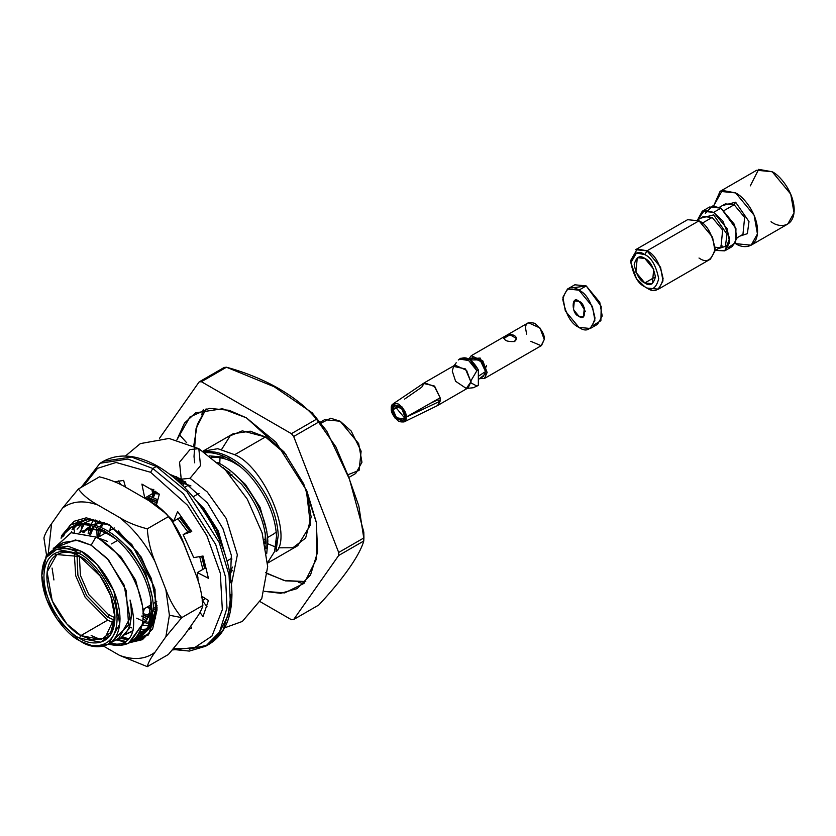 <?xml version="1.0" encoding="UTF-8"?>
<svg xmlns="http://www.w3.org/2000/svg" width="836" height="836" viewBox="0 0 836 836"><rect width="100%" height="100%" fill="white"/><g stroke="black" fill="none" stroke-linecap="round" stroke-linejoin="round"><path stroke-width="1.25" d="M578.899 301.315L574.332 300.866L573.465 309.644L578.899 316.196L583.455 316.656L584.322 307.878L578.899 301.315C586.548 303.092 586.548 323.26 578.899 316.196C571.239 314.43 571.239 294.251 578.899 301.315M585.273 311.347L579.839 301.942L585.273 311.347M590.289 328.496L597.615 324.263L602.213 316.008L599.778 302.329L586.214 285.922L578.899 290.155L592.463 306.551L594.887 320.24L590.289 328.496L578.899 327.367L565.324 310.961L562.9 297.271L567.498 289.026L578.899 290.155L586.214 285.922L574.823 284.794L567.498 289.026M578.899 290.155C571.281 284.7 565.909 287.803 562.785 299.455C565.909 314.723 571.281 324.023 578.899 327.367C586.506 332.822 591.878 329.718 595.002 318.056C591.878 302.799 586.506 293.499 578.899 290.155M571.772 287.96L586.214 285.922L601.22 306.394L600.885 320.69L593.341 325.329M725.031 250.695L732.357 246.463L736.955 238.218L734.53 224.529L720.966 208.133L713.641 212.354L727.205 228.761L729.64 242.44L725.031 250.695L715.219 250.382L724.728 250.863L729.682 238.49L722.827 220.976L713.641 212.354L720.966 208.133L709.576 207.004L702.25 211.226L713.641 212.354L704.487 210.369L697.611 219.889L702.25 211.226M751.146 245.188L787.763 224.048L794.043 212.793L790.731 194.13L772.234 171.767L756.695 170.231L720.078 191.371L735.617 192.907L754.114 215.27L757.426 233.934L751.146 245.188L735.617 243.642C742.044 248.376 757.28 249.567 757.583 230.966C757.28 212.01 742.044 195.603 735.617 192.907L722.335 190.399L713.641 205.938L720.078 191.371M750.289 185.885L758.66 169.353L772.234 171.767C778.661 174.463 793.897 190.869 794.2 209.826C793.897 228.427 778.661 227.235 772.234 222.501L771.011 221.759M735.617 202.207L748.993 221.592L747.363 233.662L740.027 236.065L747.363 233.662L748.993 221.592L735.617 202.207L722.419 205.562L735.617 202.207L734.144 204.747L725.345 203.879L734.144 204.747L724.279 210.442L734.144 204.747L744.636 217.423L742.953 234.373L744.636 217.423L734.144 204.747L735.617 202.207M705.312 213.284L712.554 206.011L720.966 208.133L735.962 228.604L735.638 242.889L728.093 247.529M722.283 246.035L720.966 245.335M702.313 223.128L712.178 217.433L703.379 216.555L712.178 217.433L702.313 223.128M715.031 250.486L720.977 247.059L722.659 230.099L712.178 217.433L722.659 230.099L720.977 247.059L718.155 247.696L715.585 247.184M699 220.819L647.001 250.831L660.565 267.227L662.99 280.917L658.392 289.172L710.391 259.15L714.989 250.904L712.565 237.215L699 220.819L687.6 219.69L635.611 249.703L647.001 250.831L699 220.819C706.619 224.152 711.979 233.453 715.104 248.72C711.979 260.372 706.619 263.476 699 258.021M700.443 218.248L713.641 214.894L727.027 234.279L725.397 246.348L718.051 248.741L725.397 246.348L727.027 234.279L713.641 214.894L700.443 218.248M658.392 289.172L647.001 288.044C654.619 293.499 659.991 290.395 663.115 278.743C659.991 263.476 654.619 254.175 647.001 250.831L644.807 254.635C638.223 249.922 633.583 252.608 630.887 262.671C633.583 275.859 638.223 283.885 644.807 286.769C651.38 291.482 656.02 288.807 658.716 278.743C656.02 265.555 651.38 257.519 644.807 254.635C651.38 257.519 656.02 265.555 658.716 278.743C656.02 288.807 651.38 291.482 644.807 286.769L636.457 278.743L630.887 262.671L636.457 253.036L644.807 254.635L647.001 250.831L637.335 248.971L630.887 260.132L630.887 262.671M644.807 282.965C639.78 280.771 636.248 274.636 634.19 264.573C636.248 256.892 639.78 254.844 644.807 258.439C649.823 260.644 653.365 266.778 655.424 276.841C653.365 284.522 649.823 286.56 644.807 282.965L652.31 283.707L653.742 269.255L644.807 258.439L637.293 257.697L635.862 272.16L644.807 282.965L655.424 276.841L644.807 282.965M647.001 288.044L644.807 286.769M119.82 638.62L121.554 637.617L129.549 627.94L131.869 612.683L130.029 600.018C133.467 618.828 130.113 631.661 119.966 638.526C130.113 631.661 133.467 618.828 130.029 600.018C138.588 631.222 132.119 646.082 110.634 644.608C126.988 647.764 137.491 641.097 142.162 624.638C148.557 597.865 124.501 551.008 95.858 537.046L71.321 532.647L55.228 546.995M131.618 631.713L125.504 634.461L133.081 630.522M79.848 532.072L87.926 529.606C94.102 528.895 101.01 530.505 108.638 534.423L109.307 534.037L108.638 534.423L115.556 538.729L108.638 534.423C101.01 530.505 94.102 528.895 87.926 529.606L79.848 532.072M80.162 531.905L89.661 528.603L102.985 530.254L89.661 528.603L79.284 532.386M126.194 633.667L131.074 632.089L126.194 633.667M142.172 604.898L135.62 580.142L120.687 556.525L100.247 539.575L120.687 556.525L135.62 580.142L142.172 604.898M150.731 598.524L150.929 601.669L150.731 598.524M142.016 625.704L148.944 616.09L150.929 601.669M82.942 532.48L84.917 530.139L82.942 532.48M85.648 529.407L90.999 525.687L85.648 529.407M93.151 524.778L98.324 523.608L108.074 524.256L98.324 523.608L93.151 524.778M103.883 522.469L100.059 522.605L92.733 524.684L100.059 522.605L103.883 522.469M90.56 525.907L86.641 529.136L90.936 525.666M85.93 529.909L83.851 532.657L85.93 529.909M152.465 597.521L145.663 573.35L131.085 550.527L117.291 537.726L131.085 550.527L145.663 573.35L152.465 597.521M154.9 617.511L152.298 619.789L154.9 617.511M143.217 622.904L145.265 622.663M89.347 534.194L91.427 529.46M92.012 528.457L93.444 526.325M94.426 525.112L95.314 524.13M99.421 520.995L97.039 523.137M96.328 523.911L95.179 525.332M94.29 526.586L93.162 528.467M92.618 529.512L90.602 534.653M142.59 621.932L145.924 621.817L142.59 621.932M152.748 619.612L154.608 618.358L152.748 619.612M155.151 616.738L152.873 616.937L155.151 616.738M148.714 616.686L143.008 615.223L148.714 616.686M97.76 537.443L99.003 530.588L97.76 537.443M99.39 529.251L99.599 528.613M100.142 527.098L101.835 523.461L100.142 527.098M103.016 523.514L101.334 527.61L103.016 523.514M100.383 530.975L99.494 536.503L100.383 530.975M142.987 613.551L149.163 615.463L142.987 613.551M153.019 615.923L155.35 615.902L153.019 615.923M156.593 610.186L153.49 609.256L156.593 610.186M150.72 608.138L147.784 606.685L150.72 608.138M149.519 605.692L150.867 606.393L149.519 605.692M153.479 607.584L156.771 608.765L153.479 607.584M147.46 499.813L157.064 502.687L147.46 499.813M154.974 500.231L145.077 498.444L154.974 500.231M193.252 567.769L182.206 539.753L193.252 567.769M202.73 568.501L202.803 569.441M152.654 493.439L159.206 494.055L152.654 493.439M157.095 492.519L152.476 492.54L157.095 492.519M204.454 567.498L202.343 556.139L204.454 567.498M190.493 530.379L180.273 517.38L190.493 530.379M152.037 490.387L153.061 489.833L152.037 490.387M145.663 497.566L145.161 498.444M150.699 501.746L151.002 500.565M151.389 499.238L151.598 498.59M152.142 497.075L153.824 493.439L152.142 497.075M154.409 492.435L155.193 491.213L154.409 492.435M178.789 481.829L190.932 485.925L178.789 481.829M185.864 482.121L177.284 480.47L185.864 482.121M155.966 491.725L155.559 492.435M155.005 493.491L153.322 497.587L155.005 493.491M152.382 500.963L152.037 502.582L152.382 500.963M225.208 554.937L218.311 531.006L203.879 508.497L196 500.44L203.879 508.497L218.311 531.006L225.208 554.937M232.46 567.111L229.796 572.806L232.46 567.111M229.994 573.862L232.418 570.288M175.936 479.289L176.636 478.296M177.483 478.558L176.647 479.906L177.483 478.558M181.705 484.577L182.196 482.55L181.705 484.577M182.582 481.222L182.791 480.585M183.586 482.947L183.021 485.862L183.586 482.947M224.863 469.393L229.942 472.685L224.863 469.393M265.116 532.48L265.325 535.636L265.116 532.48M231.906 559.148L230.976 558.657M211.957 457.658L212.71 457.564C218.896 456.843 225.793 458.452 233.432 462.381C225.793 458.452 218.896 456.843 212.71 457.564L211.957 457.658M224.079 457.187L214.444 456.56L211.289 457.125L214.444 456.56L224.079 457.187L209.669 455.881L224.079 457.187M265.66 547.225L266.13 545.427L265.66 547.225M266.851 531.477L260.059 507.306L245.47 484.483L231.676 471.682L245.47 484.483L260.059 507.306L266.851 531.477M61.686 535.646L69.837 528.038L79.723 524.872C86.798 524.067 94.698 525.948 103.434 530.494L105.169 529.491C96.433 524.945 88.532 523.075 81.458 523.869L71.572 527.035L63.421 534.643C68.082 528.216 74.091 524.621 81.458 523.869C88.532 523.075 96.433 524.945 105.169 529.491L103.434 530.494C112.181 535.301 120.081 541.885 127.156 550.255C142.35 568.929 150.543 588.22 151.734 608.138L148.975 625.756L139.664 636.969L135.004 638.913L147.732 628.4L151.734 608.138C150.543 588.22 142.35 568.929 127.156 550.255C120.081 541.885 112.181 535.301 103.434 530.494C94.698 525.948 86.798 524.067 79.723 524.872C72.366 525.625 66.347 529.209 61.686 535.646L61.091 538.248M72.084 529.648L75.418 525.698L72.084 529.648L73.819 528.645L72.084 529.648M76.17 524.987L80.235 522.03L87.09 519.365L76.17 524.987M85.209 519.47L77.152 524.694L85.209 519.47M76.421 525.436L73.819 528.645L76.421 525.436M147 496.803L155.433 500.471L157.168 499.468L148.724 495.8L157.168 499.468L155.433 500.471L157.367 501.548L147 496.803M151.818 489.321L152.445 489.447M173.94 477.596L185.508 481.87M176.783 476.865L171.902 475.935L176.783 476.865M219.063 463.74L219.565 463.447L217.705 462.496L219.565 463.447L219.063 463.74M204.517 452.819C211.581 452.025 219.492 453.896 228.228 458.441L229.963 457.449C221.226 452.903 213.316 451.022 206.241 451.827L204.329 452.098L206.241 451.827C213.316 451.022 221.226 452.903 229.963 457.449L228.228 458.441C236.964 463.248 244.875 469.842 251.939 478.202C267.133 496.877 275.326 516.178 276.528 536.095L274.542 551.614L267.541 562.712L274.542 551.614L276.528 536.095C275.326 516.178 267.133 496.877 251.939 478.202C244.875 469.842 236.964 463.248 228.228 458.441M58.865 546.242L75.501 539.931L91.155 545.197L108.649 560.057L126.142 590.362L128.629 624.91L113.205 640.376M100.78 639.676L91.155 635.506M108.555 644.169L118.816 638.244L129.977 618.222L124.083 585.001L107.217 558.448L91.155 545.197L95.858 537.046L91.155 545.197L78.124 540.244L63.505 542.449L53.253 548.374L67.873 546.169L80.904 551.112L96.966 564.363L113.832 590.916L119.726 624.137L108.555 644.169L93.945 646.364L80.904 641.421C92.347 649.844 119.475 651.965 120.018 618.849C119.475 585.116 92.347 555.898 80.904 551.112L57.444 546.598L46.398 555.094L41.8 575.377L46.231 557.487L56.858 549.304L79.441 553.651C68.427 545.542 42.312 543.505 41.8 575.377C42.312 607.845 68.427 635.966 79.441 640.575C90.455 648.684 116.57 650.721 117.082 618.849C116.57 586.381 90.455 558.26 79.441 553.651C90.455 558.26 116.57 586.381 117.082 618.849C116.57 650.721 90.455 648.684 79.441 640.575L56.858 618.849L46.231 598.388L41.8 575.377M113.989 641.024L119.966 638.526L112.306 641.317M275.995 551.415L278.263 535.092C277.061 515.175 268.868 495.873 253.674 477.21C246.599 468.839 238.699 462.256 229.963 457.449C238.699 462.256 246.599 468.839 253.674 477.21C268.868 495.873 277.061 515.175 278.263 535.092L275.995 551.415L277.562 550.516L276.016 551.415M221.655 449.381L230.203 435.786L242.335 430.853L265.451 436.956L286.027 454.481L265.451 436.956L234.697 454.711L217.82 448.702L202.949 451.2L217.82 448.702L234.697 454.711L265.451 436.956L250.225 431.177L233.139 433.748L202.385 451.513M220.025 457.752L219.753 463.552L220.025 457.752M264.552 541.958L265.085 542.271M267.875 543.808L275.316 546.932L267.875 543.808M267.562 563.13L297.773 545.689L310.449 524.935L306.258 489.52L311.149 516.951L305.621 538.081L292.882 547.758L278.493 547.82M234.697 454.711C262.483 465.955 291.085 529.899 277.562 550.516C291.085 529.899 262.483 465.955 234.697 454.711M223.076 467.585L241.541 484.211C256.736 502.885 264.928 522.176 266.13 542.104L265.932 548.709L266.13 542.104C264.928 522.176 256.736 502.885 241.541 484.211L223.076 467.585M266.705 553.683L267.854 541.101C266.663 521.173 258.47 501.882 243.276 483.208C236.201 474.838 228.301 468.254 219.565 463.447C228.301 468.254 236.201 474.838 243.276 483.208C258.47 501.882 266.663 521.173 267.854 541.101L266.705 553.683M203.879 597.583L202.228 597.677M225.093 554.613L216.576 529.836L201.685 507.222L198.351 503.502L201.685 507.222L216.576 529.836L225.093 554.613M205.374 598.534L202.594 600.624L205.374 598.534M202.061 600.948L202.918 600.426M177.88 518.769L187.818 531.926L179.155 520.232M199.71 556.588L202.876 569.4L199.71 556.588M204.611 568.396L201.664 556.253L204.611 568.396M180.879 519.229L189.553 530.923L179.615 517.766M157.826 499.834L157.168 499.468M156.259 612.265L153.458 610.876M150.584 609.225L147.23 607.009L150.584 609.225M154.9 609.716L156.541 610.573M191.841 564.154L186.073 549.262L191.841 564.154M144.503 615.724L148.338 617.595L144.503 615.724M153.155 619.361L154.106 619.633M128.472 639.707L120.238 638.38L128.472 639.707M121.962 637.377L129.319 638.673L121.962 637.377M139.664 636.969L141.399 635.966L150.71 624.764L153.469 607.145L149.184 627.909L135.725 638.161L140.521 636.447M153.469 607.145C152.277 587.217 144.074 567.926 128.89 549.252C121.816 540.882 113.905 534.298 105.169 529.491C113.905 534.298 121.816 540.882 128.89 549.252C144.074 567.926 152.277 587.217 153.469 607.145M130.061 642.508L142.162 624.638L128.43 643.365L110.634 644.608L108.764 644.044M110.488 643.051L119.715 644.702L110.488 643.051M55.019 547.475L71.091 532.699L95.858 537.046C124.501 551.008 148.557 597.865 142.162 624.638C139.184 637.105 132.454 643.772 121.951 644.65M275.305 548.938L276.486 540.474L275.023 547.967M240.34 466.676L233.432 462.381M264.918 543.588L265.325 535.636M108.753 644.044L110.634 644.608C132.119 646.082 138.588 631.222 130.029 600.018L131.869 612.683L129.329 628.463L120.697 638.077M109.892 530.505L110.655 525.551M201.298 597.677L203.409 597.625M141.629 616.09L147.648 619.037M276.601 549.555L277.562 550.516L276.601 549.555M291.419 433.675L201.413 381.718L199.146 381.916L159.54 438.263L199.146 381.916L224.226 367.443L226.483 367.234L201.413 381.718L291.419 433.675L316.489 419.202C298.306 396.922 264.845 377.6 226.483 367.234L274.166 386.734L312.225 412.848L318.756 422.013L293.676 436.486L291.419 433.675L293.676 436.486L338.674 552.471L293.676 436.486L318.756 422.013L326.657 430.906L349.511 479.3L363.806 532.145L363.754 537.997L358.843 506.073L348.225 475.966L335.853 446.832L316.489 419.202L291.419 433.675M363.754 541.017L363.754 537.997L338.674 552.471L338.674 555.491L363.754 541.017C359.888 555.125 343.042 579.118 318.756 605.034L293.676 619.507L291.419 619.716L260.268 601.732L291.419 619.716L293.676 619.507L338.674 555.491L338.674 552.471L363.754 537.997L363.754 541.017L338.674 555.491L293.676 619.507L318.756 605.034C343.042 579.118 359.888 555.125 363.754 541.017L363.921 537.778M176.95 439.778L189.971 416.934L209.272 408.355L229.106 410.298L246.411 417.843L284.23 452.109L303.708 483.877L316.363 522.563L316.52 558.95L304.074 583.34L284.679 592.912L264.458 591.345L280.76 593.309L297.167 588.617L310.522 574.98L317.659 551.865L316.269 522.061L306.843 490.889L275.88 442.16L246.411 417.843L222.491 408.773L195.666 412.817L184.463 423.11L176.95 439.778M80.183 556.536L56.827 554.561L47.098 572.002L52.229 600.927L66.922 624.053L80.904 635.59L79.441 638.129C69.054 633.782 44.412 607.239 43.921 576.61C44.412 546.535 69.054 548.458 79.441 556.097C89.828 560.454 114.48 586.987 114.96 617.616C114.48 647.701 89.828 645.779 79.441 638.129L100.748 642.226L110.78 634.503L114.96 617.616L110.78 595.911L100.748 576.61L79.441 556.097C69.054 548.458 44.412 546.535 43.921 576.61C44.412 607.239 69.054 633.782 79.441 638.129L80.904 635.59L92.253 639.895L104.991 637.972L114.95 616.759L110.707 632.497L101.104 639.592L80.904 635.59L107.708 620.113L85.167 597.259L75.721 575.785L74.299 553.881L75.721 575.785L85.167 597.259L107.708 620.113L80.904 635.59C70.945 631.42 47.318 605.985 46.858 576.61C47.318 547.768 70.945 549.618 80.904 556.943M179.228 434.48L186.762 442.85L179.228 434.48M203.273 409.577L201.695 414.875L203.273 409.577M303.771 583.643L298.389 582.368M201.413 381.718L226.483 367.234L224.226 367.443L199.146 381.916L201.413 381.718M348.811 477.471L355.687 473.5L361.957 462.256L358.654 443.592L340.158 421.229L324.619 419.682L320.167 422.264M320.92 423.225L330.638 418.23L340.158 421.229L351.183 431.021L361.131 451.179L359.083 470.396L347.766 474.785M95.973 537.109L107.708 541.467L95.973 537.109M114.313 623.186L107.708 620.113L114.313 623.186M107.708 617.156L86.568 595.545L77.894 575.272L77.016 554.958L77.894 575.272L86.568 595.545L107.708 617.156L114.741 620.291L107.708 617.156L109.171 614.617L107.708 617.156M276.267 532.02L273.508 534.11L276.267 532.02M79.441 553.651L80.904 551.112L79.441 553.651M152.392 496.448L152.873 493.428M153.03 492.498L153.469 490.095M148.547 497.347L148.693 498.737M148.818 500.053L148.86 500.628M95.377 520.044L95.994 523.42M96.119 524.162L96.339 525.687M96.548 527.37L96.704 528.76M96.819 530.076L97.133 537.308M80.674 532.156L80.778 531.602M80.799 531.518L82.242 524.715M82.44 523.785L92.441 519.605L82.461 523.764M73.819 528.645L74.592 532.093M63.421 534.643L63.745 536.043M55.145 553.171L55.333 555.543M53.922 579.965L52.072 568.072M193.712 445.943L197.306 424.385L206.084 408.877L196.073 428.481L194.015 456.362M265.451 572.597L284.25 580.55L305.777 581.553L285.484 580.863L267.499 573.736M194.025 456.529L194.161 458.065M194.234 458.818L194.715 462.83M114.929 617.699L108.732 614.868L88.741 594.532L80.434 575.44L79.357 556.097L80.434 575.44L88.741 594.532L108.732 614.868L114.929 617.699M111.522 543.923L117.552 540.443L111.522 543.923M193.074 496.835L199.062 493.376L193.074 496.835M230.297 475.35L231.948 474.399L230.297 475.35M108.732 591.198L99.212 574.468L108.941 591.313M466.3 388.468L455.599 381.279L452.276 371.121L453.561 366.408L465.391 368.895L470.877 381.864L466.3 388.468L473.385 387.737L476.875 386.054L471.023 382.909L471.023 380.641L476.875 370.735C470.678 360.034 464.482 356.46 458.274 359.992L459.497 359.031L468.724 360.567L476.875 370.735L478.349 369.888L478.349 385.208L476.353 386.535M459.748 359.146C465.945 355.613 472.141 359.187 478.349 369.888L470.187 359.72L460.97 358.184L460.27 358.665M456.216 362.74L453.561 366.408M391.269 408.407L392.878 409.337C390.872 400.193 406.609 409.274 404.603 416.098L406.212 417.028C406.609 413.193 404.112 408.898 398.741 404.143C393.359 402.691 390.872 404.112 391.269 408.407L392.606 404.31L402.074 406.975L406.212 417.028L404.603 416.098L401.938 408.95L394.717 405.533L392.878 409.337L391.269 408.407M406.212 417.133L404.603 416.203C406.609 425.346 390.872 416.265 392.878 409.441L391.269 408.511C390.872 412.347 393.359 416.641 398.741 421.396C404.112 422.849 406.609 421.428 406.212 417.133L404.53 421.563L395.115 418.209L391.269 408.511L392.878 409.441L399.503 406.505L396.504 408.302L404.415 417.718L396.504 408.302L392.878 409.441L396.536 417.76L403.913 418.93L404.603 416.203L406.212 417.133L421.083 410.162L406.212 417.133M404.593 399.096L421.783 387.172L424.385 382.773L434.856 386.66L440.144 397.779L406.212 417.028L440.144 397.779L434.135 385.898L423.507 383.442M437.98 405.261L440.144 401.155L440.144 397.779L440.144 401.155L437.541 405.554L468.15 387.883L470.877 381.864L466.592 370.348L454.993 365.102L424.385 382.773M440.144 401.155L421.083 410.162L440.144 401.155L437.834 399.827L440.144 401.155M398.981 406.15L392.878 409.337L398.981 406.15M437.834 399.827L430.613 403.203L437.834 399.827M397.288 405.376L396.504 407.895L397.288 405.376M478.349 379.366L483.271 376.524L485.517 371.55L481.985 362.03L472.392 357.693L469.581 359.313M470.574 359.992L480.01 359.856L485.517 371.55L478.349 376.263M479.571 378.656L487.137 372.48L480.146 358.038L468.912 358.916L471.253 355.718L482.853 360.964L487.137 372.48L484.41 378.499L479.571 378.656M486.615 365.416L486.124 367.014M526.638 334.139L525.656 328.757C525.123 323.375 528.227 321.588 534.956 323.386C541.686 329.353 544.779 334.724 544.257 339.5L541.153 345.717L530.787 341.318M514.453 341.569C505.843 341.757 502.917 340.064 505.665 336.49C511.057 331.683 520.389 337.065 514.453 341.569L516.272 338.381L510.044 334.797L503.836 338.381M484.41 378.499L541.529 345.519L544.257 339.5L539.972 327.984L528.373 322.738L471.253 355.718M454.439 365.426L456.205 362.761M476.875 386.054L478.349 385.208L478.349 369.888L476.875 370.735L471.023 380.641L471.023 382.909L476.875 386.054M172.697 649.927L205.646 646.238L219.544 632.047L226.974 607.981L225.532 576.965L215.719 544.529L183.492 493.804L152.821 468.494L156.332 466.467L152.821 468.494L127.918 459.048L100.007 463.259L127.918 459.048L152.821 468.494L150.626 472.298L116.099 462.465L97.561 468.327L83.245 486.207L97.561 468.327L116.099 462.465L150.626 472.298L187.525 505.268L206.847 535.615L220.307 573.13L222.334 609.737L211.968 636.06L193.795 648.203L173.773 648.715L193.795 648.203L211.968 636.06L222.334 609.737L220.307 573.13L206.847 535.615L187.525 505.268L150.626 472.298L152.821 468.494L183.492 493.804L215.719 544.529L225.532 576.965L226.974 607.981L219.544 632.047L205.646 646.238L189.375 651.077L173.104 649.467M202.019 596.392L208.415 600.478L203.023 616.529L199.94 612.433L203.023 616.529L208.415 600.478L202.019 596.392M190.639 626.289L191.737 627.951L188.33 629.56L191.737 627.951L190.639 626.289M146.436 621.075L142.904 618.619L146.436 621.075M143.05 613.572L144.367 608.66L143.05 613.572M97.112 535.96L97.885 536.357L97.112 535.96M114.71 481.839L123.634 480.386L125.536 487.21L123.634 480.386L114.71 481.839M143.656 497.619L144.764 498.089L141.901 484.086L159.352 494.16L156.478 504.85L173.648 521.204L177.619 511.559L191.737 531.55L183.136 534.632L193.743 557.622L203.023 556.024L208.415 578.293L197.359 572.576L198.195 581.469L197.359 572.576L205.269 568.01L206.691 568.741L205.269 568.01L197.359 572.576L208.415 578.293L203.023 556.024L193.743 557.622L183.136 534.632L191.036 530.066L183.136 534.632L191.737 531.55L177.619 511.559L173.648 521.204L156.478 504.85L159.352 494.16L141.901 484.086L144.764 498.089L143.656 497.619M231.029 594.563L227.914 615.818L219.837 631.546M181.621 516.502L173.648 521.204L181.621 516.502M151.755 489.029L152.674 493.522L144.764 498.089L152.674 493.522L151.755 489.029M118.357 480.919L120.896 484.775L118.357 480.919M202.625 600.927L207.046 606.8L202.625 600.927M156.332 466.467L131.44 457.02L103.518 461.232L131.44 457.02L156.332 466.467L187.003 491.777L219.231 542.501L229.043 574.938L230.485 605.954L223.066 630.02L209.157 644.201L223.066 630.02L230.485 605.954L229.043 574.938L219.231 542.501L187.003 491.777L156.332 466.467L157.889 466.31L158.537 467.732L157.889 466.31L156.332 466.467M149.801 613.31L146.99 614.941L149.801 613.31M207.37 645.173L189.333 649.154M165.873 636.75L181.757 617.626L169.405 615.233L165.873 636.75L169.405 615.233L165.873 589.62L154.974 561.541C145.537 543.546 133.76 528.895 119.632 517.568L97.843 504.996C83.715 500.001 71.927 501.046 62.491 508.152L51.602 523.649L48.373 552.429L51.602 523.649L62.491 508.152L78.375 489.018C82.931 495.09 89.421 500.409 97.843 504.996L119.632 517.568C127.469 522.395 136.686 526.137 147.293 528.812C148.076 540.223 150.637 551.133 154.974 561.541L165.873 589.62C169.687 600.258 174.985 609.59 181.757 617.626L202.845 605.442C202.051 609.11 199.49 613.906 195.164 619.842L184.275 635.339L195.164 619.842C199.49 613.906 202.051 609.11 202.845 605.442C202.061 594.03 199.501 583.12 195.164 572.712L184.275 544.633L195.164 572.712C199.501 583.12 202.061 594.03 202.845 605.442L181.757 617.626L165.873 636.75L154.974 652.258L165.873 636.75M80.214 531.853L80.402 530.985L80.214 531.853M89.974 529.47L89.828 530.578M152.716 622.548L151.535 622.496L152.716 622.548M150.146 622.381L147.805 622.036L150.146 622.381M140.657 619.967L142.737 620.72M145.819 622.945L149.78 623.572L145.819 622.945M151.138 623.656L152.058 623.677L151.138 623.656M88.125 533.776L89.149 529.501L88.125 533.776M89.421 528.634L90.549 525.583L89.421 528.634M91.103 524.339L93.736 519.773L91.103 524.339M79.942 532.083L83.61 525.405L79.942 532.083M148.923 625.903L142.768 625.359L148.923 625.903M129.841 627.199L131.774 627.909L129.841 627.199M140.741 629.665L147.46 628.902L140.741 629.665M81.197 524.747L77.09 529.167L81.197 524.747M146.07 630.26L139.852 631.817M147.167 629.403L138.954 633.625L144.388 631.368M136.676 618.201L139.372 619.445M157.022 605.483L149.769 626.822M118.242 530.891L141.305 557.163L155.026 589.401L155.58 618.285L142.778 635.088L153.124 624.743L157.053 607.239M157.074 607.897L149.09 633.667L131.106 641.912L142.59 638.976M117.96 639.54L126.414 641.64L118.116 639.592M117.165 640.031L125.599 642.247L117.165 640.031M129.914 642.602L148.463 634.921L157.074 608.106L151.379 578.564L137.731 552.293L108.732 524.391L86.275 517.818L74.132 521.256L64.456 532.26L74.132 521.256L86.275 517.818L108.732 524.391L131.869 544.56L153.782 585.994L157.043 609.841L152.654 628.86L142.465 639.655L129.914 642.602M63.411 534.653L62.606 536.911M60.944 544.236L60.735 545.939M63.714 535.876L65.177 532.375M66.013 530.776L70.36 524.966L88.7 519.355L110.718 525.583M103.591 646.144L119.632 655.414C133.76 660.409 145.537 659.353 154.974 652.258C150.658 658.193 148.097 662.99 147.293 666.647L119.632 655.414L103.591 646.144M127.135 488.078L148.923 500.659L127.135 488.078C119.297 483.26 110.08 479.519 99.474 476.844L78.375 489.018L99.474 476.844C110.08 479.519 119.297 483.26 127.135 488.078M184.275 544.633C180.451 533.995 175.152 524.663 168.391 516.638L147.293 528.812L168.391 516.638C163.825 510.566 157.346 505.247 148.923 500.659L166.448 513.931L171.652 520.41L184.275 544.633M43.921 538.05C44.705 534.413 47.265 529.616 51.602 523.649C47.265 529.616 44.705 534.413 43.921 538.05L46.492 554.958L43.921 538.05M168.391 654.473L147.293 666.647L168.391 654.473L184.275 635.339L168.391 654.473M104.782 522.824L85.972 519.417L70.36 524.966M144.806 637.596L134.356 639.519L144.806 637.596M127.73 638.547L122.662 636.917M71.248 532.657L71.656 531.508L71.248 532.657M72.983 528.425L74.247 526.053L72.983 528.425M74.519 525.593L78.009 520.953L74.519 525.593M90.257 527.662L90.11 528.561M147.293 666.647C148.097 662.99 150.658 658.193 154.974 652.258C145.537 659.353 133.76 660.409 119.632 655.414L147.293 666.647M169.405 615.233L181.757 617.626C174.985 609.59 169.687 600.258 165.873 589.62L169.405 615.233M147.293 528.812C136.686 526.137 127.469 522.395 119.632 517.568C133.76 528.895 145.537 543.546 154.974 561.541C150.637 551.133 148.076 540.223 147.293 528.812M78.375 489.018L62.491 508.152C71.927 501.046 83.715 500.001 97.843 504.996C89.421 500.409 82.931 495.09 78.375 489.018M190.023 478.307L200.504 465.631L198.832 448.681L190.023 449.549L179.541 462.224L181.224 479.174L190.023 478.307L207.276 491.996L226.263 518.55L237.361 554.874L231.436 584.28M169.802 474.294L181.224 479.174L179.541 462.224L190.023 449.549L198.832 448.681L225.323 469.884L247.299 499.196L262.117 532.856L267.677 566.578L261.772 598.597L242.346 621.441L224.602 627.836M736.997 237.811L742.953 234.373M719.399 207.307L725.345 203.879M697.423 219.993L703.379 216.555M89.682 526.387L91.417 525.384M152.079 490.356L153.814 489.363M69.837 528.038L71.572 527.035M80.235 522.03L81.97 521.027M312.225 412.848L326.657 430.906M363.806 532.145L363.921 537.788M188.831 484.932L184.547 487.398L188.831 484.932M156.875 503.376L154.974 504.474L156.875 503.376M114.292 527.965L108.419 531.351L114.292 527.965M105.639 532.96L97.843 537.464L105.639 532.96M273.508 534.11L267.645 537.485L273.508 534.11M265.325 538.823L263.988 539.596L265.325 538.823M231.781 558.197L227.016 560.946L231.781 558.197M197.975 577.707L197.108 578.209L197.975 577.707M156.75 601.512L153.26 603.529L156.75 601.512M150.94 604.867L142.757 609.59L150.94 604.867M79.441 640.575L80.904 641.421M460.97 358.184L459.497 359.031M393.254 403.746L424.124 382.94M403.809 422.034L437.27 405.7M205.646 646.238L209.157 644.201C224.09 634.973 231.687 618.452 231.948 594.636C231.697 571.834 224.968 548.353 211.78 524.182C197.077 498.256 179.113 478.965 157.889 466.31C137.135 454.606 119.005 452.913 103.518 461.232L100.007 463.259L81.155 487.419M166.448 513.931L171.641 520.41M125.421 456.038L140.344 443.602L169.018 438.44L198.832 448.681M181.224 479.174L207.537 503.105L222.93 528.624L231.353 555.386L230.224 582.702"/></g></svg>
